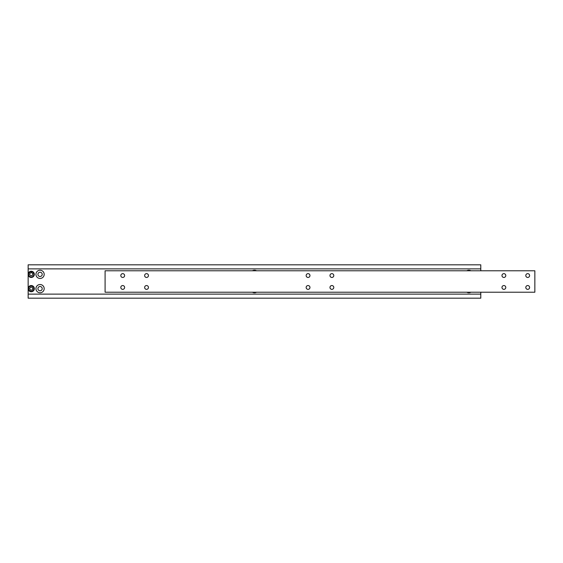 <?xml version="1.0" encoding="UTF-8"?>
<svg xmlns="http://www.w3.org/2000/svg" width="563" height="563" viewBox="0 0 563 563"><rect width="100%" height="100%" fill="white"/><g stroke="black" fill="none" stroke-linecap="round" stroke-linejoin="round"><path stroke-width="0.84" d="M529.607 275.546A1.907 1.907 0 0 0 527.7 273.639A1.907 1.907 0 0 0 525.8 275.546A1.907 1.907 0 0 0 527.7 277.453A1.907 1.907 0 0 0 529.607 275.546M505.785 275.546A1.907 1.907 0 0 0 503.878 273.639A1.907 1.907 0 0 0 501.978 275.546A1.907 1.907 0 0 0 503.878 277.453A1.907 1.907 0 0 0 505.785 275.546M309.967 275.546A1.907 1.907 0 0 0 308.06 273.639A1.907 1.907 0 0 0 306.152 275.546A1.907 1.907 0 0 0 308.06 277.453A1.907 1.907 0 0 0 309.967 275.546M124.62 287.454A1.907 1.907 0 0 0 122.72 285.547A1.907 1.907 0 0 0 120.813 287.454A1.907 1.907 0 0 0 122.72 289.361A1.907 1.907 0 0 0 124.62 287.454M529.607 287.454A1.907 1.907 0 0 0 527.7 285.547A1.907 1.907 0 0 0 525.8 287.454A1.907 1.907 0 0 0 527.7 289.361A1.907 1.907 0 0 0 529.607 287.454M309.967 287.454A1.907 1.907 0 0 0 308.06 285.547A1.907 1.907 0 0 0 306.152 287.454A1.907 1.907 0 0 0 308.06 289.361A1.907 1.907 0 0 0 309.967 287.454M333.789 287.454A1.907 1.907 0 0 0 331.881 285.547A1.907 1.907 0 0 0 329.974 287.454A1.907 1.907 0 0 0 331.881 289.361A1.907 1.907 0 0 0 333.789 287.454M148.449 287.454A1.907 1.907 0 0 0 146.542 285.547A1.907 1.907 0 0 0 144.635 287.454A1.907 1.907 0 0 0 146.542 289.361A1.907 1.907 0 0 0 148.449 287.454M333.789 275.546A1.907 1.907 0 0 0 331.881 273.639A1.907 1.907 0 0 0 329.974 275.546A1.907 1.907 0 0 0 331.881 277.453A1.907 1.907 0 0 0 333.789 275.546M148.449 275.546A1.907 1.907 0 0 0 146.542 273.639A1.907 1.907 0 0 0 144.635 275.546A1.907 1.907 0 0 0 146.542 277.453A1.907 1.907 0 0 0 148.449 275.546M124.62 275.546A1.907 1.907 0 0 0 122.72 273.639A1.907 1.907 0 0 0 120.813 275.546A1.907 1.907 0 0 0 122.72 277.453A1.907 1.907 0 0 0 124.62 275.546M505.785 287.454A1.907 1.907 0 0 0 503.878 285.547A1.907 1.907 0 0 0 501.978 287.454A1.907 1.907 0 0 0 503.878 289.361A1.907 1.907 0 0 0 505.785 287.454M534.85 270.782L105.091 270.782L105.091 292.218L534.85 292.218L534.85 270.782M44.181 288.65A4.124 4.124 0 0 0 40.064 284.526A4.124 4.124 0 0 0 35.941 288.65A4.124 4.124 0 0 0 40.064 292.767A4.124 4.124 0 0 0 44.181 288.65M42.204 288.65A2.146 2.146 0 0 0 40.064 286.504A2.146 2.146 0 0 0 37.918 288.65A2.146 2.146 0 0 0 40.064 290.789A2.146 2.146 0 0 0 42.204 288.65M470.921 270.782A4.124 4.124 0 0 0 466.818 270.782M42.204 274.35A2.146 2.146 0 0 0 40.064 272.211A2.146 2.146 0 0 0 37.918 274.35A2.146 2.146 0 0 0 40.064 276.496A2.146 2.146 0 0 0 42.204 274.35M44.181 274.35A4.124 4.124 0 0 0 40.064 270.233A4.124 4.124 0 0 0 35.941 274.35A4.124 4.124 0 0 0 40.064 278.474A4.124 4.124 0 0 0 44.181 274.35M256.517 270.782A4.124 4.124 0 0 0 252.414 270.782M34.343 288.65A3.097 3.097 0 0 1 31.246 291.747A3.097 3.097 0 0 1 28.15 288.65A3.097 3.097 0 0 1 31.246 285.547A3.097 3.097 0 0 1 34.343 288.65A3.097 3.097 0 0 1 31.246 291.747A3.097 3.097 0 0 1 28.15 288.65L28.15 298.179L480.781 298.179L480.781 294.125L28.15 294.125M34.343 274.35A3.097 3.097 0 0 1 31.246 277.453A3.097 3.097 0 0 1 28.15 274.35A3.097 3.097 0 0 1 31.246 271.253A3.097 3.097 0 0 1 34.343 274.35A3.097 3.097 0 0 1 31.246 277.453A3.097 3.097 0 0 1 28.15 274.35L28.15 288.65M466.818 292.218A4.124 4.124 0 0 0 470.921 292.218M252.414 292.218A4.124 4.124 0 0 0 256.517 292.218M480.781 270.782L480.781 264.821L28.15 264.821L28.15 274.35M480.781 292.218L480.781 294.125M480.781 268.875L28.15 268.875M32.112 287.243L30.458 287.2L29.6 288.608L30.388 290.058L32.035 290.1L32.9 288.692L32.112 287.243M31.542 272.569L29.987 273.132L29.691 274.758L30.951 275.821L32.506 275.265L32.802 273.639L31.542 272.569M28.629 288.65A2.618 2.618 0 0 0 31.246 291.268A2.618 2.618 0 0 0 33.864 288.65A2.618 2.618 0 0 0 31.246 286.025A2.618 2.618 0 0 0 28.629 288.65M28.629 274.35A2.618 2.618 0 0 0 31.246 276.975A2.618 2.618 0 0 0 33.864 274.35A2.618 2.618 0 0 0 31.246 271.732A2.618 2.618 0 0 0 28.629 274.35"/></g></svg>
